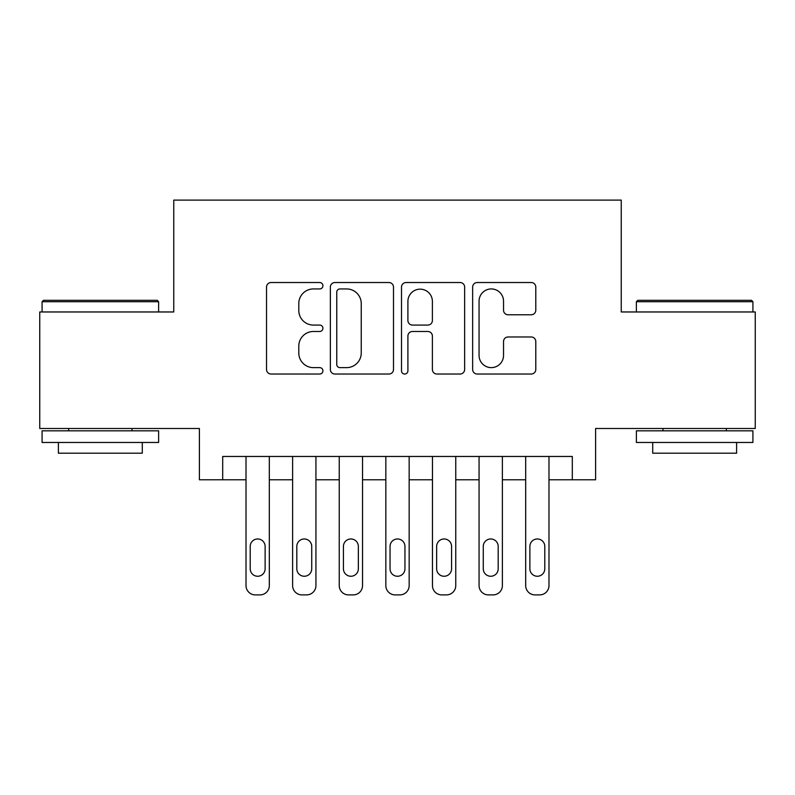 <?xml version="1.0" encoding="UTF-8"?>
<svg xmlns="http://www.w3.org/2000/svg" width="795" height="795" viewBox="0 0 795 795"><rect width="100%" height="100%" fill="white"/><g stroke="black" fill="none" stroke-linecap="round" stroke-linejoin="round"><path stroke-width="1.19" d="M322.919 285.733A3.2 3.2 0 0 0 319.719 282.523L271.105 282.523A4.571 4.571 0 0 0 266.534 287.104L266.534 369.456A4.571 4.571 0 0 0 271.105 374.038L319.719 374.038A3.2 3.2 0 0 0 322.919 370.828A3.2 3.2 0 0 0 319.719 367.628L313.429 367.628A14.638 14.638 0 0 1 298.791 352.99L298.791 346.123A14.638 14.638 0 0 1 313.429 331.485L319.719 331.485A3.2 3.2 0 0 0 322.919 328.285A3.2 3.2 0 0 0 319.719 325.076L313.429 325.076A14.638 14.638 0 0 1 298.791 310.438L298.791 303.571A14.638 14.638 0 0 1 313.429 288.933L319.719 288.933A3.2 3.2 0 0 0 322.919 285.733M531.209 314.78A4.571 4.571 0 0 0 535.79 310.209L535.79 287.104A4.571 4.571 0 0 0 531.209 282.523L477.229 282.523A4.571 4.571 0 0 0 472.647 287.104L472.647 369.456A4.571 4.571 0 0 0 477.229 374.038L531.209 374.038A4.571 4.571 0 0 0 535.79 369.456L535.79 341.552A4.571 4.571 0 0 0 531.209 336.971L508.104 336.971A4.571 4.571 0 0 0 503.533 341.552L503.533 355.385A12.243 12.243 0 0 1 491.29 367.628A12.243 12.243 0 0 1 479.057 355.385L479.057 301.176A12.243 12.243 0 0 1 491.29 288.933A12.243 12.243 0 0 1 503.533 301.176L503.533 310.209A4.571 4.571 0 0 0 508.104 314.78L531.209 314.78M572.301 479.773L595.604 479.773L595.604 428.495L755.25 428.495L755.25 311.968L621.243 311.968L621.243 200.102L173.757 200.102L173.757 311.968L39.75 311.968L39.75 428.495L199.396 428.495L199.396 479.773L246.013 479.773L246.013 585.577A9.321 9.321 0 0 0 255.334 594.899L259.995 594.899A9.321 9.321 0 0 0 269.316 585.577L269.316 479.773L292.62 479.773L292.62 585.577A9.321 9.321 0 0 0 301.941 594.899L306.602 594.899A9.321 9.321 0 0 0 315.933 585.577L315.933 479.773L339.236 479.773L339.236 585.577A9.321 9.321 0 0 0 348.558 594.899L353.219 594.899A9.321 9.321 0 0 0 362.54 585.577L362.54 479.773L385.843 479.773L385.843 585.577A9.321 9.321 0 0 0 395.165 594.899L399.835 594.899A9.321 9.321 0 0 0 409.157 585.577L409.157 479.773L432.46 479.773L432.46 585.577A9.321 9.321 0 0 0 441.781 594.899L446.442 594.899A9.321 9.321 0 0 0 455.764 585.577L455.764 479.773L479.067 479.773L479.067 585.577A9.321 9.321 0 0 0 488.398 594.899L493.059 594.899A9.321 9.321 0 0 0 502.38 585.577L502.38 479.773L525.684 479.773L525.684 585.577A9.321 9.321 0 0 0 535.005 594.899L539.666 594.899A9.321 9.321 0 0 0 548.987 585.577L548.987 479.773L572.301 479.773L572.301 456.469L222.699 456.469L222.699 479.773M393.495 287.104A4.571 4.571 0 0 0 388.924 282.523L334.934 282.523A4.571 4.571 0 0 0 330.352 287.104L330.352 369.456A4.571 4.571 0 0 0 334.934 374.038L388.924 374.038A4.571 4.571 0 0 0 393.495 369.456L393.495 287.104M406.076 282.523L460.066 282.523A4.571 4.571 0 0 1 464.648 287.104L464.648 369.456A4.571 4.571 0 0 1 460.066 374.038L436.962 374.038A4.571 4.571 0 0 1 432.391 369.456L432.391 336.056A4.571 4.571 0 0 0 427.809 331.485L412.486 331.485A4.571 4.571 0 0 0 407.905 336.056L407.905 370.828A3.2 3.2 0 0 1 404.705 374.038A3.2 3.2 0 0 1 401.505 370.828L401.505 287.104A4.571 4.571 0 0 1 406.076 282.523M339.962 288.933A3.2 3.2 0 0 0 336.762 292.133L336.762 364.428A3.2 3.2 0 0 0 339.962 367.628L346.6 367.628A14.638 14.638 0 0 0 361.238 352.99L361.238 303.571A14.638 14.638 0 0 0 346.6 288.933L339.962 288.933M432.391 301.404A12.243 12.243 0 0 0 420.148 289.161A12.243 12.243 0 0 0 407.905 301.404L407.905 320.504A4.571 4.571 0 0 0 412.486 325.076L427.809 325.076A4.571 4.571 0 0 0 432.391 320.504L432.391 301.404M269.316 456.469L269.316 585.577M246.013 456.469L246.013 585.577M265.123 568.803A7.453 7.453 0 0 1 257.659 576.256A7.453 7.453 0 0 1 250.206 568.803L250.206 546.423A7.453 7.453 0 0 1 257.659 538.97A7.453 7.453 0 0 1 265.123 546.423L265.123 568.803M255.334 594.899L259.995 594.899M43.477 300.311L157.211 300.311L158.612 301.712L42.085 301.712L43.477 300.311M100.349 442.477L42.085 442.477L42.085 430.83L158.612 430.83L158.612 442.477L100.349 442.477M142.295 442.477L142.295 453.2L58.393 453.2L58.393 442.477M637.789 300.311L751.523 300.311L752.915 301.712L636.388 301.712L637.789 300.311M694.651 442.477L636.388 442.477L636.388 430.83L752.915 430.83L752.915 442.477L694.651 442.477M736.607 442.477L736.607 453.2L652.705 453.2L652.705 442.477M315.933 456.469L315.933 585.577M292.62 456.469L292.62 585.577M311.729 568.803A7.453 7.453 0 0 1 304.276 576.256A7.453 7.453 0 0 1 296.813 568.803L296.813 546.423A7.453 7.453 0 0 1 304.276 538.97A7.453 7.453 0 0 1 311.729 546.423L311.729 568.803M301.941 594.899L306.602 594.899M362.54 456.469L362.54 585.577M339.236 456.469L339.236 585.577M358.346 568.803A7.453 7.453 0 0 1 350.883 576.256A7.453 7.453 0 0 1 343.43 568.803L343.43 546.423A7.453 7.453 0 0 1 350.883 538.97A7.453 7.453 0 0 1 358.346 546.423L358.346 568.803M348.558 594.899L353.219 594.899M409.157 456.469L409.157 585.577M385.843 456.469L385.843 585.577M404.953 568.803A7.453 7.453 0 0 1 397.5 576.256A7.453 7.453 0 0 1 390.047 568.803L390.047 546.423A7.453 7.453 0 0 1 397.5 538.97A7.453 7.453 0 0 1 404.953 546.423L404.953 568.803M395.165 594.899L399.835 594.899M455.764 456.469L455.764 585.577M432.46 456.469L432.46 585.577M451.57 568.803A7.453 7.453 0 0 1 444.117 576.256A7.453 7.453 0 0 1 436.654 568.803L436.654 546.423A7.453 7.453 0 0 1 444.117 538.97A7.453 7.453 0 0 1 451.57 546.423L451.57 568.803M441.781 594.899L446.442 594.899M502.38 456.469L502.38 585.577M479.067 456.469L479.067 585.577M498.187 568.803A7.453 7.453 0 0 1 490.724 576.256A7.453 7.453 0 0 1 483.271 568.803L483.271 546.423A7.453 7.453 0 0 1 490.724 538.97A7.453 7.453 0 0 1 498.187 546.423L498.187 568.803M488.398 594.899L493.059 594.899M548.987 456.469L548.987 585.577M525.684 456.469L525.684 585.577M544.794 568.803A7.453 7.453 0 0 1 537.341 576.256A7.453 7.453 0 0 1 529.877 568.803L529.877 546.423A7.453 7.453 0 0 1 537.341 538.97A7.453 7.453 0 0 1 544.794 546.423L544.794 568.803M535.005 594.899L539.666 594.899M42.085 311.968L42.085 301.712M68.648 430.83L68.648 428.495M132.04 430.83L132.04 428.495M158.612 311.968L158.612 301.712M636.388 311.968L636.388 301.712M662.96 430.83L662.96 428.495M726.352 430.83L726.352 428.495M752.915 311.968L752.915 301.712"/></g></svg>
